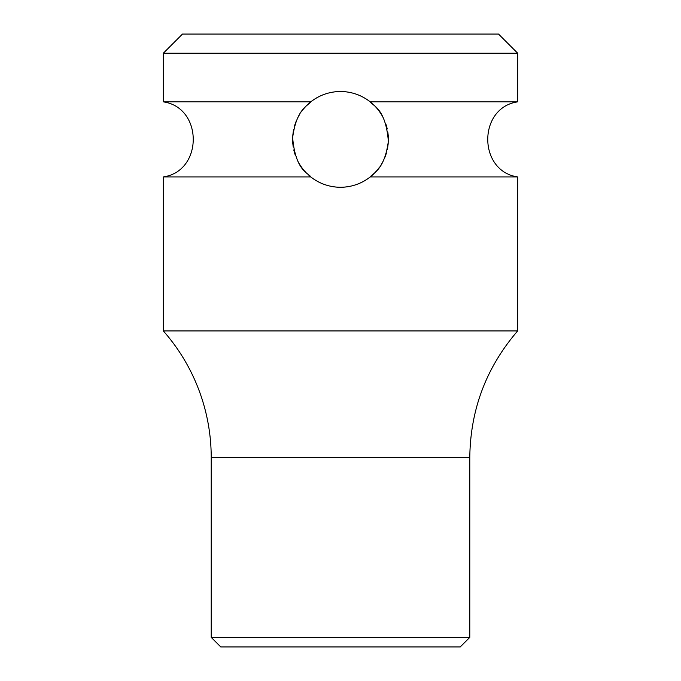 <?xml version="1.0" encoding="UTF-8"?>
<svg xmlns="http://www.w3.org/2000/svg" width="681" height="681" viewBox="0 0 681 681"><rect width="100%" height="100%" fill="white"/><g stroke="black" fill="none" stroke-linecap="round" stroke-linejoin="round"><path stroke-width="1.02" d="M517.671 53.203L163.338 53.203L182.491 34.05L498.518 34.05L517.671 53.203L517.671 101.861L370.234 101.861C372.064 105.572 385.633 107.598 388.349 141.282C384.51 170.216 372.839 173.034 370.234 176.924C361.432 183.725 351.524 187.173 340.5 187.275C329.485 187.173 319.576 183.725 310.766 176.924C308.936 173.195 295.469 171.314 292.651 137.622C296.405 108.671 308.144 105.751 310.766 101.861C319.568 95.059 329.476 91.612 340.5 91.509A47.883 47.883 0 0 0 332.66 92.156M324.769 94.165A47.883 47.883 0 0 0 309.846 102.601L308.91 103.41M308.425 103.844L307.548 104.653M307.088 105.095L306.178 106.006M301.674 111.361L301.342 111.829M298.159 117.03L297.733 117.864M294.737 125.313L294.541 125.951M293.4 130.778L292.787 135.366M292.753 143.036L293.145 146.441M295.111 154.655L295.435 155.574M298.559 162.495L298.797 162.921M300.653 165.943L302.364 168.352M308.944 175.4L309.94 176.251A47.883 47.883 0 0 0 316.478 180.814M307.497 104.695A47.883 47.883 0 0 0 306.816 105.359M306.169 106.015A47.883 47.883 0 0 0 304.85 107.428M304.756 107.538A47.883 47.883 0 0 0 303.207 109.352M302.994 109.624A47.883 47.883 0 0 0 301.521 111.582M299.742 114.263A47.883 47.883 0 0 0 297.938 117.464M296.167 121.295A47.883 47.883 0 0 0 294.55 125.917M293.656 129.484A47.883 47.883 0 0 0 293.273 131.484M292.651 137.622A47.883 47.883 0 0 0 292.821 143.785M293.783 149.897A47.883 47.883 0 0 0 295.324 155.251M297.137 159.703A47.883 47.883 0 0 0 298.942 163.185M299.027 163.329A47.883 47.883 0 0 0 300.84 166.224M301.385 167.015A47.883 47.883 0 0 0 302.228 168.173M302.517 168.556A47.883 47.883 0 0 0 304.032 170.42M304.22 170.642A47.883 47.883 0 0 0 306.646 173.255M317.406 181.333A47.883 47.883 0 0 0 324.769 184.619M332.668 186.628A47.883 47.883 0 0 0 348.34 186.628M310.766 176.924L163.338 176.924L163.338 330.923L517.671 330.923M370.234 176.924L517.671 176.924L517.662 330.923C486.302 367.331 470.341 409.562 469.788 457.606L211.221 457.606L211.221 637.373L469.788 637.373L469.788 457.606M348.331 92.156A47.883 47.883 0 0 0 340.5 91.509C351.515 91.612 361.424 95.059 370.234 101.861M163.338 53.203L163.338 101.861L310.766 101.861M356.231 184.619A47.883 47.883 0 0 0 371.145 176.183L372.252 175.23A47.883 47.883 0 0 0 372.303 175.187M372.533 174.983L373.154 174.413M373.86 173.74L374.771 172.829M379.283 167.483L379.606 167.024M382.799 161.84L383.216 161.022M386.238 153.574L386.399 153.021M387.583 148.126L388.196 143.589M388.255 135.868L387.881 132.506M385.923 124.24L385.625 123.372M382.518 116.425L382.254 115.949M380.398 112.918L378.687 110.509M375.631 106.857A47.883 47.883 0 0 0 374.371 105.546L374.014 105.189M372.115 103.427A47.883 47.883 0 0 0 372.073 103.393L371.068 102.533A47.883 47.883 0 0 0 364.522 97.97M373.486 174.106A47.883 47.883 0 0 0 374.133 173.468M374.805 172.795A47.883 47.883 0 0 0 376.125 171.391M376.218 171.28A47.883 47.883 0 0 0 377.751 169.475M377.921 169.263A47.883 47.883 0 0 0 379.436 167.271M381.215 164.589A47.883 47.883 0 0 0 383.02 161.406M384.791 157.583A47.883 47.883 0 0 0 386.416 152.978M387.268 149.675A47.883 47.883 0 0 0 387.702 147.419M388.349 141.282A47.883 47.883 0 0 0 388.196 135.119M387.242 128.998A47.883 47.883 0 0 0 385.718 123.644M383.905 119.175A47.883 47.883 0 0 0 382.126 115.727M382.015 115.54A47.883 47.883 0 0 0 380.202 112.629M379.64 111.812A47.883 47.883 0 0 0 378.823 110.68M378.517 110.288A47.883 47.883 0 0 0 377.002 108.398M376.831 108.202A47.883 47.883 0 0 0 375.648 106.874M363.594 97.451A47.883 47.883 0 0 0 356.231 94.165M163.329 330.923A191.531 191.531 0 0 1 211.221 457.606M469.788 637.373L460.211 646.95L220.797 646.95L211.221 637.373M517.671 176.924C477.79 171.161 477.79 107.624 517.671 101.861M163.338 176.924C203.21 171.161 203.21 107.624 163.338 101.861"/></g></svg>
